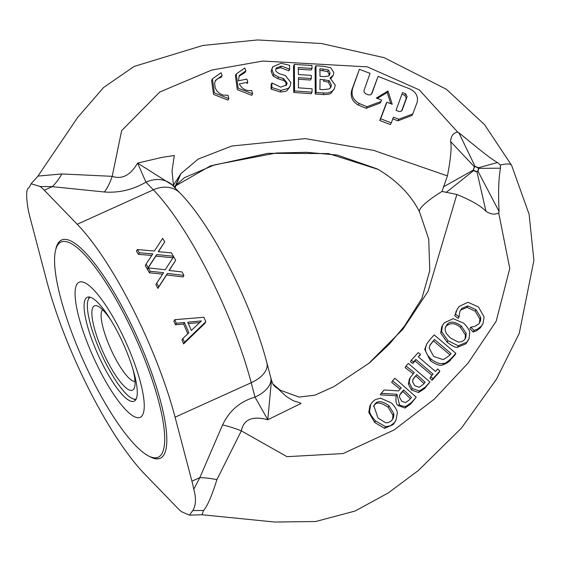 <?xml version="1.0" encoding="UTF-8"?>
<svg xmlns="http://www.w3.org/2000/svg" width="562" height="562" viewBox="0 0 562 562"><rect width="100%" height="100%" fill="white"/><g stroke="black" fill="none" stroke-linecap="round" stroke-linejoin="round"><path stroke-width="0.84" d="M364.085 90.187L370.063 73.348L359.392 69.337L352.613 88.473C350.913 95.083 353.091 100.078 359.139 103.464L367 106.738L381.008 101.504L381.626 100.127L376.336 98.041L387.991 90.988L392.22 104.279A6552.779 1941.865 20.1 0 1 386.923 102.207A51.297 2.058 110.8 0 1 380.643 118.786L391.271 122.888A51.788 2.072 -69.2 0 0 393.449 117.191L398.767 119.235L412.796 113.96L417.046 102.565C418.507 96.594 416.098 92.028 409.817 88.88L378.05 76.39L372.002 93.348M368.412 94.88A540.159 160.072 20.1 0 1 365.771 93.819L364.071 92.091L364.05 90.18M371.981 93.341L370.604 94.83L368.405 94.887M398.858 111.438L396.034 110.335L402.518 92.568A511.771 151.656 20.1 0 1 405.687 93.84L407.113 96.608L402.266 109.92L400.945 111.367L398.865 111.438M371.426 94.24L378.05 76.39M412.796 113.96L411.988 115.463L397.917 120.816L392.599 118.779M380.643 118.786L379.743 120.472L390.365 124.567L391.264 122.888M379.743 120.472A45.599 1.827 -69.2 0 0 386.115 103.717L386.923 102.207M401.675 110.847L406.291 98.139L404.858 95.385A463.453 137.339 -159.9 0 0 402.259 94.346M390.794 103.724L387.176 92.505L387.991 90.988M387.176 92.505L377.327 98.434M381.008 101.504L380.193 103.022L366.15 108.325L358.296 105.045C352.262 101.645 350.105 96.622 351.805 89.983L359.392 69.337M174.627 187.49L180.852 173.686L198.189 159.088L231.734 146.043L305.243 138.603L373.695 150.398L447.436 175.906C450.808 158.301 451.848 146.83 450.541 141.484C451.012 135.906 453.401 132.787 457.707 132.133L458.859 132.744C466.165 138.54 490.535 159.215 497.56 162.502L478.55 167.722L475.122 166.408L474.356 166.752L473.232 170.124L474.525 166.935A1.96 1.869 -151.8 0 1 475.192 166.633L478.22 167.883A2.262 2.157 -151.8 0 1 478.452 168.347L477.911 171.108L476.913 171.656L473.892 170.405A2.262 2.157 -151.8 0 1 473.661 169.942M173.609 186.444L172.007 171.094L174.29 155.505L161.891 157.402L137.592 163.099C130.482 175.274 122.024 179.685 112.203 176.335L61.827 173.946L37.963 176.089M457.693 132.126L419.294 89.878L367.288 66.857L262.819 61.061L211.705 70.06L159.77 92.02L121.631 130.672L112.203 176.335A45.613 21.848 95.5 0 1 104.42 191.993C118.905 193.054 132.744 189.787 145.944 182.172M294.551 90.925L312.001 92.182L311.179 93.714L293.729 92.449L293.476 66.084L294.362 64.426L294.551 90.925L293.729 92.449M312.001 92.182A51.219 6.807 -87.2 0 0 312.107 88.803L298.352 87.827A51.535 6.849 -87.2 0 0 298.464 77.661L311.313 78.518L310.505 80.036L298.471 79.228M311.313 78.518A51.332 6.821 -87.2 0 0 311.292 75.385L298.436 74.542A51.69 6.87 -87.2 0 0 298.239 67.552L312.043 68.431L311.186 70.025L298.303 69.217M286.114 85.614L285.967 82.684L284.21 80.738L277.761 78.596L273.09 76.011L271.116 71.332L272.577 66.878L271.966 69.744L273.912 74.465L278.576 77.071L283.641 78.603L287.07 82.979L286.606 84.904L280.775 87.159L271.938 82.951A52.526 6.983 92.8 0 1 271.875 87.56L280.958 90.426L288.306 88.389L290.006 86.281L290.947 82.67L285.391 75.54L279.623 73.805C276.307 71.971 275.05 70.573 275.844 69.625L276.181 68.065L281.485 66.049L289.711 69.217A51.992 6.913 -87.2 0 0 289.535 65.283L281.07 63.26L272.577 66.878M289.212 87.763L287.491 89.906C287.126 91.107 284.681 91.789 280.143 91.95L271.06 89.07A46.667 6.203 -87.2 0 0 271.13 84.462L271.938 82.951M289.711 69.217L288.861 70.798L280.614 67.686L275.886 68.943M251.755 95.378L237.297 89.618L235.394 75.561L236.244 73.966L238.126 88.136L252.57 93.854L251.755 95.378M252.57 93.854A51.311 10.249 -102.4 0 0 251.762 90.517C246.177 91.17 242.025 88.972 239.3 83.921A3051.941 679.086 -15.1 0 1 247.814 82.207A51.184 10.214 -102.4 0 0 246.887 79.094A1795.253 399.463 164.9 0 0 238.393 80.802L239.328 75.456L245.882 70.84L245.018 72.456L238.948 76.27M228.825 98.603L228.003 100.127L213.525 94.381L211.579 80.436L212.436 78.835L214.361 92.906L228.825 98.603A51.268 10.242 -102.4 0 0 228.01 95.273L223.219 95.119L220.016 93.728L217.185 91.283L215.232 88.023L214.6 83.204L215.534 80.289L222.116 75.617A51.507 10.292 -102.4 0 0 221.056 72.758L212.436 78.835M222.116 75.617L221.252 77.233L217.642 78.694L215.155 81.104M334.383 88.719L331.39 92.765C330.611 94.016 327.906 94.613 323.262 94.556A1547.158 414.447 0.7 0 1 315.247 94.002L315.113 67.419L315.992 65.775L316.069 92.463A1758.112 470.963 -179.3 0 0 324.084 93.018L328.096 92.927L332.205 91.248L334.383 88.719L335.247 85.115L330.035 78.034L333.273 75.196L333.849 72.617L330.779 67.784L323.403 66.274A806.02 215.913 -179.3 0 0 315.992 65.775M333.273 75.196L331.025 78.413M158.695 286.852L167.413 273.427L183.9 275.45A159.65 38.525 -114.3 0 0 182.046 271.931L168.993 270.491L175.695 260.318A159.65 38.525 -114.3 0 0 173.651 256.715L165.193 269.753L148.312 267.891A159.65 38.525 65.7 0 1 150.244 271.284L163.584 272.668L156.721 283.115A159.65 38.525 65.7 0 1 158.695 286.852L157.887 288.362A153.953 37.148 -114.3 0 0 155.913 284.625L156.721 283.115M175.695 260.318L169.169 270.512M183.9 275.45L183.093 276.954L166.598 274.937L157.887 288.362M167.413 273.427L166.598 274.937M148.312 267.891L147.497 269.423A153.953 37.148 -114.3 0 1 149.422 272.809L150.244 271.284M162.601 274.165L149.422 272.809M148.164 267.617L156.693 254.544L173.37 256.216A159.65 38.525 -114.3 0 0 171.424 252.858L158.231 251.692L164.785 241.793A159.65 38.525 -114.3 0 0 162.65 238.365L154.381 251.045L137.304 249.556A159.65 38.525 65.7 0 1 139.32 252.774L152.815 253.876L146.099 264.049A159.65 38.525 65.7 0 1 148.164 267.617L147.342 269.156A153.953 37.148 -114.3 0 0 145.27 265.594L146.099 264.049M164.785 241.793L158.421 251.706M173.37 256.216L172.548 257.747L155.857 256.096L147.342 269.156M156.693 254.544L155.857 256.096M137.304 249.556L136.447 251.151A153.953 37.148 -114.3 0 1 138.47 254.361L139.32 252.774M151.796 255.422L138.47 254.361M184.434 322.497A159.65 38.525 65.7 0 1 188.874 332.795L182.868 338.464A159.65 38.525 65.7 0 1 184.462 342.328L205.811 321.696A159.65 38.525 -114.3 0 0 203.908 317.277L174.712 319.701L173.89 321.232A153.953 37.148 -114.3 0 1 175.492 324.801L176.313 323.262L184.434 322.497L183.605 324.035L175.492 324.801M205.811 321.696L204.975 323.255L183.605 343.923A153.953 37.148 -114.3 0 0 182.025 340.045L182.868 338.464M184.462 342.328L183.605 343.923M191.319 330.505A159.65 38.525 -114.3 0 0 187.722 322.174L201.393 320.944L191.319 330.505M174.712 319.701A159.65 38.525 65.7 0 1 176.313 323.262M187.799 333.807A153.953 37.148 -114.3 0 0 183.605 324.035M199.672 322.574L188.34 323.586M411.286 360.221A51.254 14.928 41.8 0 1 413.597 361.914A1319.267 89.218 130.7 0 0 415.866 359.413L433.063 374.109A1707.89 115.498 130.7 0 0 430.78 376.638A51.578 15.026 41.8 0 1 432.881 378.718L439.835 371.018A51.346 14.956 -138.2 0 0 437.735 368.946L435.452 371.468L418.24 356.8A1209.017 81.757 130.7 0 0 420.509 354.292A51.177 14.907 -138.2 0 0 418.191 352.606L411.286 360.221L410.436 361.802A45.536 13.263 -138.2 0 1 412.761 363.466L413.597 361.914M432.881 378.718L432.038 380.291A45.852 13.355 -138.2 0 0 429.951 378.184L430.78 376.638M439.835 371.018L438.999 372.585L432.038 380.291M415.866 359.413L415.03 360.966A1182.736 79.98 -49.3 0 1 412.761 363.466M431.939 375.353L415.03 360.966M420.509 354.292L419.673 355.844M459.182 306.445L457.138 309.374L455.501 314.137A52.561 15.307 41.8 0 1 459.028 316.898L459.906 311.327L461.725 308.454L467.844 305.876L476.007 309.676L480.728 317.418L480.643 320.488L478.922 323.824L474.637 326.466L470.724 327.189A51.725 15.069 41.8 0 1 474.033 330.449L477.574 329.086L481.198 326.234L482.948 323.796L484.149 317.059L478.473 306.957L467.907 302.279L459.189 306.452M480.728 317.418L479.885 318.991L475.192 311.193L467.036 307.386L460.91 309.978L459.969 311.179M479.442 323.185L479.878 318.991M459.203 316.708L458.213 318.415A46.765 13.621 -138.2 0 0 454.679 315.675L457.363 308.945M459.028 316.898L458.213 318.415M455.501 314.137L454.679 315.675M456.625 310.519L455.796 312.065M470.724 327.189L469.895 328.728A45.936 13.383 -138.2 0 1 473.183 332.037L474.033 330.449M477.574 329.086L476.709 330.702L473.183 332.037M482.948 323.796L480.327 327.871L476.709 330.702M409.171 382.518L412.311 388.518L419.407 390.955L425.399 387.014L429.923 381.998L424.549 388.595L418.564 392.529L411.496 390.042L408.363 384.029L409.368 379.09L410.176 377.58L409.171 382.518L408.363 384.029M429.923 381.998L408.356 363.445A1207.598 81.666 -49.3 0 1 405.989 366.045L414.285 372.487L410.176 377.58M405.989 366.045L405.146 367.618L413.154 373.73M416.744 374.566L425.167 382.293L423.186 384.485L419.189 387.274L414.714 385.68L412.592 381.703L413.147 379.013L416.744 374.566L412.831 379.722M424.036 383.544L415.936 376.069M458.241 345.771L466.769 342.209L469.066 338.591L469.727 333.125C469.958 330.87 467.97 327.569 463.755 323.22L453.197 318.668L444.317 322.834L442.54 325.321L441.591 331.531L447.921 340.705L458.241 345.771L457.412 347.316C455.339 347.576 451.904 345.876 447.12 342.209L440.763 333.076L441.697 326.894L442.54 325.321M464.395 339.855L461.971 341.654L458.297 342.132L450.408 337.959L446.53 333.758L445.237 330.814L445.139 328.194L446.902 324.766C449.769 320.916 454.56 321.316 461.276 325.953L466.207 333.406L465.835 337.699L464.395 339.855M465.125 338.949L465.378 334.952L460.468 327.463C455.199 322.869 450.401 322.483 446.073 326.311L445.434 327.105M468.539 339.722L465.954 343.747M466.769 342.209L465.919 343.796L457.412 347.316M416.238 397.186L394.882 378.254L392.522 380.839L401.268 387.913A1653.573 111.824 130.7 0 0 398.542 390.92L384.211 389.958A1813.483 122.635 130.7 0 0 381.148 393.323L380.326 394.847L396.147 395.767L396.955 394.257L399.378 404.162C399.491 405.399 401.661 406.15 405.89 406.417L411.574 402.385L416.238 397.186L410.71 404.001L405.026 408.033L398.542 405.715C396.301 404.858 395.507 401.542 396.147 395.767M392.522 380.839L391.693 382.392L400.151 389.15M403.649 390A52.765 15.371 41.8 0 1 411.496 397.46A674 45.578 130.7 0 0 409.108 400.116L405.539 402.61L401.661 401.163L399.406 396.913L399.891 394.608L401.556 392.318A1284.479 86.864 -49.3 0 1 403.649 390L402.835 391.51A1157.495 78.28 130.7 0 0 400.741 393.829L399.603 395.269M410.358 398.725A46.899 13.664 -138.2 0 0 402.835 391.51M381.148 393.323L396.955 394.257M431.166 359.181C436.26 362.989 440.446 364.359 443.72 363.298C444.647 363.923 447.331 362.097 451.771 357.825A1251.124 84.609 -49.3 0 1 455.845 353.336L434.208 334.917A1019.327 68.929 -49.3 0 1 430.078 339.49L426.741 343.93L425.553 347.815C424.935 351.11 426.811 354.896 431.166 359.181L430.366 360.692L424.717 349.381L426.741 343.93M449.284 355.62L443.299 359.652L433.688 356.47L429.15 348.061L430.063 344.935L434.426 339.455L451.096 353.617L449.284 355.62M434.426 339.455L429.712 345.672M455.845 353.336L455.002 354.903A1091.383 73.805 130.7 0 0 450.935 359.392C450.05 361.254 447.366 363.066 442.898 364.843C440.081 366.052 435.901 364.668 430.366 360.692M449.965 354.868L433.597 341.008M425.553 347.815L424.717 349.381M375.5 420.896L385.462 426.621L384.556 428.321L374.664 422.455L368.798 412.41L369.859 405.996L370.667 404.485L369.606 410.899C369.501 413.056 371.461 416.386 375.5 420.896L374.664 422.455M384.556 428.321L393.147 424.647L395.922 420.285L397.292 413.337C397.587 410.97 395.662 407.534 391.531 403.038L380.579 398.156L375.395 399.582L372.62 401.788L370.667 404.485M392.578 419.364L392.922 415.213L388.216 407.338C380.98 402.237 376.28 401.668 374.109 405.638L373.456 406.452M392.922 415.213L393.765 413.639L393.793 416.386L392.936 418.781L390.759 421.381L387.611 422.764L385.665 422.715L378.036 418.058L373.807 405.687L374.917 404.127C377.58 400.334 382.279 400.889 389.03 405.813L393.772 413.618M385.462 426.635L390.211 425.848L394.046 422.926M395.163 421.697L393.154 424.64M511.638 165.397A51.606 9.111 153.1 0 0 511.617 165.347A51.606 9.111 153.1 0 0 500.363 165.031L500.454 168.207C498.571 178.913 498.129 193.377 499.119 211.593L498.712 212.921C495.017 214.888 490.774 214.368 485.982 211.347C480.826 205.875 471.118 200.255 456.857 194.487L442.027 191.424L447.436 175.906M368.475 363.712L402.975 329.149L428.146 291.193L456.857 194.487M271.488 380.249L267.786 419.73L300.284 403.825C301.822 403.326 301.408 403.312 293.252 400.734L286.339 396.47L273.09 384.267M172.042 184.856L137.592 163.099L145.944 182.179A28.507 22.944 136 0 1 172.675 185.481L180.072 193.124C212.591 226.135 251.643 304.14 266.901 362.883L270.68 377.271A28.507 15.891 165.3 0 1 254.993 397.116L267.786 419.73C252.45 415.683 243.634 419.392 241.33 430.85L216.918 479.639C211.741 496.07 207.294 506.355 203.563 510.479L201.99 514.75L274.881 522.049L315.746 521.501L355.043 511.048L388.166 493L418.29 470.542L461.521 428.012L496.499 379.181L519.267 333.308L533.9 260.354L529.116 214.284L511.617 165.347L484.493 124.567L446.404 89.274L384.183 57.682L321.457 43.513L257.565 39.951L202.854 45.466L134.142 66.435L103.612 87.468L77.711 117.395L37.949 176.075M498.705 212.935L509.776 268.467L496.183 321.225L468.104 363.059L434.236 399.189L394.166 429.909L343.122 453.562L286.999 456.674L241.33 430.85A45.613 13.024 -156.3 0 0 222.587 424.921C229.324 410.71 240.129 401.444 254.993 397.123L251.207 382.729A153.953 37.148 -114.3 0 0 153.342 189.823A28.507 22.944 136 0 1 180.072 193.124M319.834 68.824A969.078 259.595 0.7 0 1 323.396 69.07L328.489 70.074L329.999 72.821L329.599 74.999L328.503 76.053L324.232 76.629A1971.51 528.125 -179.3 0 0 320.017 76.341A51.247 6.814 -87.2 0 0 319.834 68.824M320.038 79.284L329.135 80.612L331.369 85.002L330.877 87.293L329.276 88.929L322.904 89.688L319.89 89.477A51.198 6.807 -87.2 0 0 320.038 79.284M329.072 75.659L329.163 74.381L327.639 71.662L322.539 70.664A850.397 227.8 -179.3 0 0 319.897 70.482M328.489 70.067L327.639 71.662M330.379 88.002L330.561 86.513L328.327 82.122L323.438 81.09L324.246 79.579M329.135 80.612L328.327 82.122M316.069 92.463L315.247 94.002M332.205 91.248L331.39 92.765M247.814 82.207L246.999 83.717M245.882 70.84A51.149 10.221 -102.4 0 0 244.821 67.974L236.244 73.966M289.437 69.203L288.587 70.784M273.912 74.465L273.09 76.003M278.576 77.064L277.761 78.589M271.875 87.56L271.06 89.07M312.043 68.431A51.409 6.835 -87.2 0 0 311.91 65.508L294.362 64.426M497.553 162.509L500.356 165.031M378.1 169.387L328.454 153.566L267.941 153.328L210.406 165.938L173.967 186.809M442.02 191.424A51.606 9.111 153.1 0 0 419.969 209.324A51.606 9.111 153.1 0 0 419.568 212.022L428.736 239.173L429.761 270.666L421.893 298.387L404.499 326.065L389.29 344.197L369.915 362.518M377.966 169.31C402.898 184.069 414.412 201.47 419.582 212.043A51.606 9.111 153.1 0 0 419.638 212.148M443.285 186.956L473.232 170.124A3.021 2.733 40.5 0 0 473.513 170.672L476.976 171.916L478.086 171.305L478.824 168.27A3.021 2.958 1 0 0 478.55 167.722L478.22 167.883M55.736 249.605A119.741 28.894 65.7 0 1 61.567 240.044A119.741 28.894 65.7 0 1 132.632 327.309A119.741 28.894 65.7 0 1 164.252 454.244A119.741 28.894 65.7 0 1 160.282 458.234A119.741 28.894 65.7 0 1 149.253 456.309M273.575 385.096A37.064 26.681 140.7 0 0 276.56 387.864M173.251 184.224A37.064 16.277 -17.4 0 0 173.005 185.811M201.983 514.75L189.408 515.157L181.709 511.778A58.448 14.106 65.7 0 1 177.543 508.041L144.638 474.019A153.953 37.148 65.7 0 1 46.772 281.112L29.934 217.087A58.448 14.106 -114.3 0 1 28.1 209.001C25.908 195.625 26.217 188.53 29.027 187.715L31.142 183.753L40.148 186.507L52.238 186.654A45.613 27.201 103.5 0 0 61.827 173.946M189.408 515.157L192.822 510.563C195.998 505.161 196.307 498.065 193.75 489.277L199.847 477.609A45.613 17.246 -165.6 0 1 216.918 479.639M192.822 510.563L203.563 510.479M40.148 186.507A58.448 14.106 -114.3 0 1 44.307 190.244L77.212 224.259A153.953 37.148 -114.3 0 1 175.084 417.173L191.916 481.198A58.448 14.106 65.7 0 1 193.75 489.277M136.067 399.308A57.022 13.762 65.7 0 1 134.178 401.205A57.022 13.762 65.7 0 1 98.139 354.924A57.022 13.762 65.7 0 1 87.173 297.305A57.022 13.762 65.7 0 1 121.013 338.858A57.022 13.762 65.7 0 1 136.067 399.308M142.678 414.777A74.128 17.886 -114.3 0 0 102.221 300.256A74.128 17.886 -114.3 0 0 84.096 334.102A74.128 17.886 -114.3 0 0 142.678 414.777M93.004 380.825A118.027 28.479 65.7 0 1 56.088 248.474A118.027 28.479 65.7 0 1 135.618 337.973A118.027 28.479 65.7 0 1 150.335 456.787A118.027 28.479 65.7 0 1 93.004 380.825M150.335 456.787L152.435 457.658A119.741 28.894 -114.3 0 0 160.409 458.178M61.694 239.988A119.741 28.894 -114.3 0 0 56.825 246.318L56.088 248.474M89.33 297.045A57.022 13.762 -114.3 0 0 88.571 298.64L88.079 300.073A55.877 13.481 65.7 0 1 90.152 297.221M136.208 399.02A55.877 13.481 65.7 0 1 132.702 398.697L134.1 399.273A57.022 13.762 -114.3 0 0 135.8 399.758M132.702 398.697A55.877 13.481 65.7 0 1 101.16 353.561A55.877 13.481 65.7 0 1 88.079 300.073M110.63 319.736A46.288 11.17 -114.3 0 0 97.5 306.009A46.288 11.17 -114.3 0 0 102.628 351.166A46.288 11.17 -114.3 0 0 134.058 388.63A46.288 11.17 -114.3 0 0 134.459 387.703A46.288 11.17 -114.3 0 0 132.822 368.777M135.02 381.394A39.445 9.519 65.7 0 1 110.826 349.185A39.445 9.519 65.7 0 1 102.607 309.746M401.928 110.552L402.266 109.92M397.917 120.816L398.767 119.235M404.858 95.385L405.687 93.84M406.291 98.139L407.113 96.608M366.15 108.325L367 106.738M358.296 105.045L359.139 103.464M351.805 89.983L352.613 88.473M476.007 309.676L475.192 311.193M467.844 305.876L467.036 307.386M461.725 308.454L460.91 309.978M481.198 326.234L480.327 327.871M412.311 388.518L411.496 390.042M415.121 376.357L414.313 377.861M419.407 390.955L418.564 392.529M425.399 387.014L424.549 388.595M466.207 333.406L465.385 334.952M461.276 325.953L460.468 327.463M441.591 331.531L440.763 333.076M447.921 340.705L447.12 342.209M401.556 392.318L400.741 393.829M399.378 404.162L398.542 405.715M405.89 406.417L405.026 408.033M411.574 402.385L410.71 404.001M432.614 341.464L431.778 343.017M451.771 357.825L450.935 359.392M443.72 363.298L442.898 364.843M369.606 410.899L368.798 412.41M389.03 405.813L388.216 407.338M329.999 72.821L329.163 74.381M323.396 69.07L322.539 70.664M331.369 85.002L330.561 86.513M324.084 93.018L323.262 94.556M281.485 66.049L280.614 67.686M288.306 88.389L287.491 89.906M280.958 90.426L280.143 91.95M271.966 69.744L271.116 71.332M283.641 78.603L282.834 80.113M287.07 82.979L286.262 84.483M478.452 168.347L500.454 168.207M458.859 132.744L475.192 166.633M450.541 141.484L474.525 166.935M446.095 192.499L473.892 170.405M485.982 211.347L476.913 171.656M499.119 211.593L477.911 171.108M266.901 362.883A28.507 15.891 165.3 0 1 251.207 382.729L175.084 417.173M191.916 481.198L199.847 477.609L222.587 424.921M145.944 182.179L153.342 189.823L77.212 224.259M44.307 190.244L52.238 186.654L104.42 191.993M175.26 188.151L175.379 186.823L180.852 173.686M395.922 420.285L395.009 421.985M369.304 363.031L333.976 386.572L314.966 395.163L299.026 397.088L280.017 390.084L272.935 383.979M290.006 86.288L289.191 87.798M174.094 186.942L184.35 177.69L214.579 164.856L276.279 153.012L306.501 152.309L337.242 155.028L377.186 168.874M173.405 185.235L180.859 173.672M273.174 384.619L271.572 380.516M171.663 184.427L171.319 183.9M271.565 380.516L270.68 377.271M172.675 185.481L171.424 184.139M31.128 183.739L37.956 176.103"/></g></svg>
